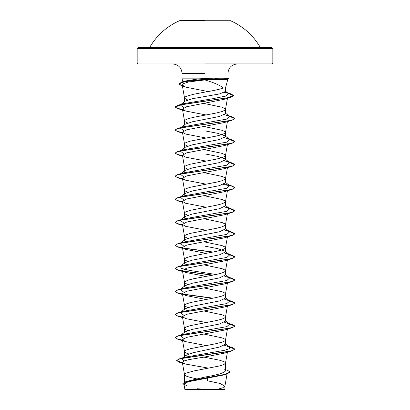 <?xml version="1.0" encoding="UTF-8"?>
<svg xmlns="http://www.w3.org/2000/svg" width="410" height="410" viewBox="0 0 410 410"><rect width="100%" height="100%" fill="white"/><g stroke="black" fill="none" stroke-linecap="round" stroke-linejoin="round"><path stroke-width="0.61" d="M229.928 20.736L180.072 20.736M205 20.5L180.072 20.5L205 20.5M218.786 47.186L191.214 47.186M215.101 48.529L272.829 48.529L271.933 47.632L149.076 47.632L149.85 47.186A63.76 63.76 0 0 1 180.072 20.5M186.053 389.495L222.804 389.495M205 63.914L271.933 63.914L205 63.914M183.562 81.846L185.643 80.96L198.778 78.833L182.055 78.833L198.778 78.833L214.717 78.12C226.043 78.161 229.979 78.366 226.535 78.74L228.872 78.74L227.832 78.459L226.535 78.74L227.734 79.238L228.872 78.93L215.691 78.93L214.63 79.601L205 79.981C213.743 82.533 219.868 85.208 223.363 88.006L225.485 88.006L223.363 88.006C219.406 89.37 213.282 90.728 205 92.091L193.617 94.254L186.073 96.411L184.91 97.134L184.526 97.969L186.073 99.297L187.76 99.948M182.378 85.874L178.729 83.927L181.82 82.123L189.866 80.432L215.691 78.74L226.422 78.93C229.918 79.33 225.987 79.555 214.63 79.601M227.289 370.194L230.184 371.962L225.1 374.351L186.032 381.52L205 377.036C217.423 374.976 224.249 372.915 225.485 370.85L224.716 369.63M196.308 378.758L190.517 377.487L186.073 376.042L184.91 375.324L184.515 374.602L184.91 373.884L186.073 373.161L193.617 370.999L219.483 365.956L223.927 364.516L225.474 363.188L225.09 362.353L223.927 361.63L219.483 360.19L203.893 357.11M188.877 353.979L186.073 352.984L184.91 352.262L184.515 351.539L184.515 356.925L185.284 355.706L192.623 352.841L219.493 347.075L225.485 344.195L224.946 343.354L229.723 347.101L224.562 345.292M184.515 351.539L184.91 350.822L186.073 350.099L190.517 348.659L216.383 343.611L222.03 342.171L225.09 340.731L225.485 340.008L225.09 339.29L222.03 337.845L203.934 334.053M187.765 330.573L184.91 329.199L184.515 328.477L184.515 332.664L185.064 331.823L192.275 329.358L219.478 324.018L225.485 321.132L224.946 320.292L229.723 324.038L224.567 322.229M184.515 328.477L184.91 327.759L186.073 327.036L190.517 325.596L216.383 320.548L222.03 319.108L225.09 317.668L225.485 316.945L225.09 316.228L222.03 314.783L203.934 310.99M187.76 307.51L184.91 306.137L184.515 305.414L184.515 309.601L185.053 308.761L192.264 306.301L219.488 300.955L225.485 298.07L224.931 297.229L229.723 300.976L224.577 299.172M184.515 305.414L184.91 304.697L186.073 303.974L190.517 302.534L216.383 297.486L222.03 296.046L225.09 294.606L225.485 293.883L225.09 293.165L222.03 291.72L203.934 287.928M184.515 286.539L185.053 285.698L192.264 283.238L219.488 277.893L225.485 275.007L224.946 274.167L229.723 277.913L224.562 276.104M187.76 284.448L184.91 283.074L184.515 282.352L184.91 281.634L187.97 280.194L193.617 278.749L216.383 274.428L222.03 272.983L225.09 271.543L225.485 270.82L225.09 270.103L222.03 268.663L203.934 264.865M187.765 261.385L184.91 260.012L184.515 259.289L184.515 263.476L185.064 262.636L192.28 260.171L219.478 254.83L225.485 251.95L224.946 251.104L217.73 248.644L205 246.179M184.515 259.289L184.91 258.572L186.073 257.849L190.517 256.409L216.383 251.366L222.03 249.921L225.09 248.48L225.485 247.758L225.09 247.04L222.03 245.6L203.934 241.803M187.76 238.323L184.91 236.949L184.515 236.227L184.515 240.419L185.053 239.573L192.264 237.113L219.488 231.768L225.485 228.888L224.931 228.042L229.723 231.788L224.577 229.984M184.515 236.227L184.91 235.509L186.073 234.786L190.517 233.346L216.383 228.303L222.03 226.858L225.09 225.418L225.485 224.695L225.09 223.978L222.03 222.538L203.934 218.74M187.76 215.26L184.91 213.887L184.515 213.164L184.515 217.356L185.053 216.511L192.264 214.051L219.488 208.705L225.485 205.825L224.946 204.979L229.723 208.726L224.562 206.917M184.515 213.164L184.91 212.447L186.073 211.724L190.517 210.284L216.383 205.241L222.03 203.796L225.09 202.355L225.485 201.633L225.09 200.915L222.03 199.475L203.934 195.678M187.765 192.198L184.91 190.824L184.515 190.107L184.515 194.294L185.064 193.448L192.275 190.988L219.478 185.643L225.485 182.763L224.952 181.917L229.723 185.663L224.577 183.859M184.515 190.107L184.91 189.384L186.073 188.661L190.517 187.221L216.383 182.178L222.03 180.733L225.09 179.293L225.485 178.575L225.09 177.853L222.03 176.413L203.934 172.615M187.76 169.135L184.91 167.762L184.515 167.044L184.515 171.231L185.053 170.386L192.264 167.926L219.488 162.58L225.485 159.7L224.931 158.854L217.73 156.394L205 153.934M184.515 167.044L184.91 166.322L186.073 165.599L190.517 164.159L216.383 159.116L222.03 157.671L225.09 156.23L225.485 155.513L225.09 154.79L222.03 153.35L203.934 149.553M187.76 146.073L184.91 144.699L184.515 143.982L184.515 148.169L185.053 147.323L192.264 144.863L219.488 139.518L225.485 136.638L224.946 135.797L217.725 133.332L205 130.872M184.515 143.982L184.91 143.259L186.073 142.536L190.517 141.096L216.383 136.053L222.03 134.608L225.09 133.168L225.485 132.45L225.09 131.728L222.03 130.288L203.934 126.49M184.515 125.106L185.064 124.261L192.275 121.801L219.478 116.455L225.485 113.575L224.946 112.729L229.723 116.476L224.577 114.672M187.765 123.015L184.91 121.637L184.515 120.919L184.91 120.197L187.97 118.756L193.617 117.311L216.383 112.991L222.03 111.546L225.09 110.105L225.485 109.388L225.09 108.665L222.03 107.225L203.852 103.417M197.507 309.806L196.908 309.688M197.507 286.744L196.908 286.631M184.515 97.857L184.515 102.044L185.053 101.198L192.259 98.738L219.483 93.941L225.474 91.497L225.085 90.892L228.416 93.485L225.095 92.106M230.184 371.962L226.955 374.043L224.08 374.919L188.134 381.792L183.941 384.134L187.185 386.005M227.222 373.126L224.9 386.184L222.63 387.839L216.895 389.495L224.911 389.495L184.91 389.495M224.9 386.184L220.021 383.447L207.568 380.828L207.629 378.163M205 349.961L205 356.941L188.749 359.657L183.88 361.01L182.332 362.368L185.217 363.998L207.855 368.021L207.844 368.323M229.723 347.101L229.369 348.71L224.383 350.324L184.372 357.315L182.373 358.099M185.284 355.706L181.83 358.448L184.059 360.938M176.7 360.446L178.78 359.227L184.802 357.817L232.127 350.811L234.843 349.043L232.572 350.483L226.105 351.923L179.39 358.842L176.7 360.446L182.414 362.835M186.032 381.52L182.932 383.473L184.028 384.636M176.7 360.636L179.652 362.337L182.45 363.034M226.955 374.043L187.611 381.259L182.932 383.473M204.867 79.935L188.544 81.98L183.736 83.522L182.235 85.06L185.791 87.14L207.988 91.553M182.517 109.716L177.878 108.66L175.157 107.077L181.604 104.622L230.856 97.247L224.096 99.328L186.637 106.738L182.419 109.127L185.684 111.023L206.066 114.959M182.517 132.778L177.873 131.723L175.157 130.144L176.853 128.899L181.748 127.653L232.127 120.191L224.321 122.554L186.704 129.78L182.414 132.189L185.674 134.085L206.066 138.021M182.517 155.841L177.878 154.785L175.157 153.202L176.853 151.961L181.753 150.716L232.127 143.254L224.321 145.617L186.719 152.838L182.414 155.252L185.684 157.148L206.066 161.084M182.517 178.898L177.873 177.848L175.157 176.269L176.853 175.024L181.748 173.778L232.121 166.316L224.326 168.679L186.719 175.905L182.414 178.314L185.684 180.21L206.066 184.146M182.517 201.961L177.878 200.91L175.157 199.327L176.853 198.086L181.753 196.841L232.127 189.379L224.321 191.742L186.699 198.968L182.414 201.377L185.674 203.273L206.066 207.209M182.517 225.023L177.873 223.973L175.157 222.389L176.853 221.149L181.753 219.903L232.121 212.441L224.321 214.804L186.709 222.03L182.414 224.439L185.684 226.335L206.066 230.271M182.517 248.086L177.873 247.035L175.157 245.452L176.853 244.211L181.753 242.966L232.127 235.504L224.321 237.867L186.719 245.093L182.414 247.502L185.679 249.398L206.066 253.334M182.517 271.148L177.878 270.098L175.157 268.514L176.853 267.274L181.753 266.029L232.121 258.566L224.316 260.929L186.709 268.155L182.414 270.564L185.674 272.46L206.066 276.396M182.517 294.211L177.873 293.155L175.157 291.577L176.853 290.336L181.753 289.091L232.127 281.624L224.316 283.992L186.709 291.218L182.414 293.627L185.679 295.523L206.066 299.459M182.517 317.273L177.878 316.223L175.157 314.639L176.853 313.394L181.753 312.154L232.121 304.691L224.326 307.049L186.714 314.28L182.414 316.689L185.674 318.58L206.066 322.521M182.517 340.336L177.873 339.28L175.157 337.702L176.853 336.461L181.748 335.216L232.127 327.749L224.311 330.117L186.709 337.343L182.414 339.752L185.679 341.648L206.066 345.584M232.127 350.811L224.316 353.179L205 356.941M183.808 338.347L180.277 335.564L185.059 331.818M180.866 335.201L182.901 334.427L226.843 326.632L229.723 324.038M183.808 315.285L180.277 312.507L185.053 308.761M180.369 312.44L182.896 311.364L226.838 303.574L229.723 300.976M183.803 292.222L180.277 289.445L185.053 285.698M180.866 289.076L182.896 288.302L226.843 280.507L229.723 277.913M216.029 274.5L189.722 270.441L181.497 268.412L180.277 266.382L185.059 262.631M180.369 266.315L182.901 265.239L226.838 257.449L229.723 254.851L224.577 253.047M183.803 246.097L180.277 243.32L185.053 239.573M180.866 242.951L182.896 242.177L226.843 234.387L229.723 231.788M183.803 223.035L180.277 220.257L185.053 216.511M180.369 220.19L182.901 219.114L226.838 211.324L229.723 208.726M183.803 199.972L180.277 197.195L185.059 193.443M180.866 196.826L182.896 196.052L226.838 188.262L229.723 185.663M183.803 176.91L180.277 174.132L185.053 170.386M180.364 174.065L182.901 172.989L226.843 165.199L229.723 162.601L224.577 160.797M183.803 153.847L180.277 151.07L185.053 147.323M180.866 150.706L182.896 149.927L226.838 142.137L229.723 139.538L224.562 137.729M183.803 130.785L180.277 128.007L185.059 124.256M180.866 127.643L182.896 126.864L226.843 119.074L229.723 116.476M183.803 107.722L180.277 104.945L185.053 101.198M180.866 104.581L182.896 103.802L213.118 98.646L225.889 96.063L228.416 93.485M234.843 349.043L232.121 347.465L229.298 346.768M182.481 340.136L177.048 338.824L175.157 337.512L177.878 335.933L228.247 328.466L233.146 327.221L234.843 325.981L232.127 324.402L229.298 323.705M182.481 317.073L177.043 315.761L175.157 314.449L177.873 312.871L228.247 305.404L233.146 304.164L234.843 302.918L232.127 301.34L229.298 300.643M213.092 298.162L182.629 294.042M182.481 294.016L177.048 292.699L175.157 291.387L177.878 289.808L228.247 282.341L233.146 281.101L234.843 279.856L232.121 278.277L229.298 277.58M213.092 275.1L182.629 270.979M182.481 270.954L177.043 269.636L175.157 268.324L177.873 266.746L228.247 259.279L233.146 258.039L234.843 256.793L232.127 255.215L229.298 254.518M213.092 252.037L182.635 247.917M182.481 247.891L177.048 246.574L175.157 245.262L177.878 243.683L228.247 236.216L233.146 234.976L234.843 233.731L232.121 232.152L229.298 231.455M182.481 224.829L177.048 223.511L175.157 222.199L177.873 220.621L228.252 213.154L233.146 211.914L234.843 210.668L232.127 209.09L229.298 208.393M182.481 201.766L177.048 200.449L175.157 199.137L177.873 197.558L228.247 190.096L233.146 188.851L234.843 187.606L232.121 186.027L229.298 185.33M182.481 178.704L177.048 177.386L175.157 176.074L177.878 174.496L228.247 167.029L233.146 165.789L234.843 164.543L232.127 162.965L229.298 162.268M182.481 155.641L177.043 154.324L175.157 153.012L177.873 151.434L228.247 143.971L233.146 142.726L234.843 141.481L232.121 139.902L229.298 139.205M182.481 132.579L177.048 131.261L175.157 129.95L177.878 128.371L228.247 120.909L233.146 119.664L234.843 118.418L232.121 116.84L229.298 116.143M182.481 109.516L177.043 108.199L175.157 106.887L177.873 105.308L227.289 97.913L233.567 95.448L230.671 93.777L224.562 92.434M234.843 349.233L229.641 347.034M232.127 327.749L234.843 326.17L229.641 323.972M232.121 304.691L234.843 303.108L229.641 300.909M212.493 298.275L182.886 294.283M232.127 281.624L234.843 280.045L229.641 277.847M212.493 275.212L182.891 271.22M232.121 258.566L234.843 256.983L229.641 254.784M212.493 252.15L182.891 248.158M232.127 235.504L234.843 233.925L229.641 231.722M232.121 212.441L234.843 210.858L229.641 208.659M232.127 189.379L234.843 187.8L231.814 186.13L223.327 184.459M232.121 166.316L234.843 164.733L229.636 162.534M232.127 143.254L234.843 141.675L229.641 139.472M232.127 120.191L234.843 118.613L229.641 116.409M230.856 97.247L233.567 95.643L228.257 93.357M182.414 86.074L178.729 84.122L184.951 81.523L215.691 78.93L214.717 78.12M229.928 20.5A63.76 63.76 0 0 1 260.15 47.186L260.924 47.632L138.067 47.632L137.171 48.529L194.899 48.529M271.933 63.914L272.829 63.017L272.829 48.529L137.171 48.529L137.171 63.017L272.829 63.017L137.171 63.017L138.067 63.914M205 73.405L182.055 73.405L205 73.405M223.947 389.495A119.382 119.382 0 0 0 219.442 388.859M182.855 81.81L182.055 78.833L182.055 73.405C181.548 67.691 178.381 64.529 172.559 63.914M225.485 91.497L225.485 88.006L227.852 79.176M227.945 78.489L227.945 73.405C228.452 67.691 231.619 64.529 237.441 63.914M225.485 370.85L225.485 363.07M225.485 344.195L225.485 340.008M225.485 321.132L225.485 316.945M225.485 298.07L225.485 293.883M225.485 275.007L225.485 270.82M225.485 251.95L225.485 247.758M225.485 228.888L225.485 224.695M225.485 205.825L225.485 201.633M225.485 182.763L225.485 178.575M225.485 159.7L225.485 155.513M225.485 136.638L225.485 132.45M225.485 113.575L225.485 109.388M184.515 383.217L184.515 374.602M184.515 286.124L184.515 282.352M184.515 124.686L184.515 120.919M183.941 384.134L184.895 389.5M224.911 389.495L224.911 386.061M184.372 357.315L179.39 358.842M179.652 362.337L185.217 364.008M182.235 85.06L184.526 97.969M227.468 98.277L225.474 109.501M182.414 109.127L184.526 121.032M227.422 121.596L225.474 132.563M182.409 132.189L184.526 144.095M227.586 143.72L225.474 155.626M182.409 155.252L184.526 167.157M227.422 167.721L225.474 178.688M182.409 178.314L184.526 190.219M227.422 190.783L225.474 201.751M182.409 201.377L184.526 213.282M227.586 212.908L225.474 224.813M182.409 224.439L184.526 236.344M227.422 236.908L225.474 247.876M182.409 247.502L184.526 259.407M227.591 259.033L225.474 270.938M182.409 270.564L184.526 282.469M227.422 283.033L225.474 294.001M182.409 293.627L184.526 305.532M227.591 305.158L225.474 317.063M182.409 316.689L184.526 328.594M227.422 329.158L225.474 340.126M182.409 339.752L184.526 351.657M227.422 352.221L225.474 363.188M182.332 362.368L184.526 374.719M185.643 80.96L181.82 82.123M227.104 345.958L232.121 347.465M182.901 334.427L177.878 335.933M227.099 322.895L232.127 324.402M182.896 311.364L177.873 312.871M227.104 299.833L232.127 301.34M182.896 288.302L177.878 289.808M227.099 276.77L232.121 278.277M182.901 265.239L177.873 266.746M227.104 253.708L232.127 255.215M182.896 242.177L177.878 243.683M227.099 230.645L232.121 232.152M182.901 219.114L177.873 220.621M227.104 207.583L232.127 209.09M182.896 196.052L177.873 197.558M228.995 185.095L232.121 186.027M182.901 172.989L177.878 174.496M227.099 161.458L232.127 162.965M182.896 149.927L177.873 151.434M227.104 138.395L232.121 139.902M182.896 126.864L177.878 128.371M227.099 115.333L232.121 116.84M182.896 103.802L177.873 105.308M225.587 92.255L230.671 93.777M229.723 254.851L224.946 251.104M229.723 162.601L224.936 158.844M229.723 139.538L224.946 135.792M185.791 87.145L181.594 85.839M185.684 111.023L177.878 108.66M182.578 133.127L177.873 131.723M182.578 156.189L177.878 154.785M185.684 180.21L177.873 177.848M182.578 202.314L177.878 200.91M182.578 225.377L177.873 223.973M182.578 248.439L177.873 247.035M182.578 271.502L177.878 270.098M182.578 294.564L177.873 293.155M182.578 317.627L177.878 316.223M185.679 341.648L177.873 339.28M205 387.983A119.382 119.382 0 0 0 197.225 388.239M181.994 20.5L181.697 20.5"/></g></svg>
